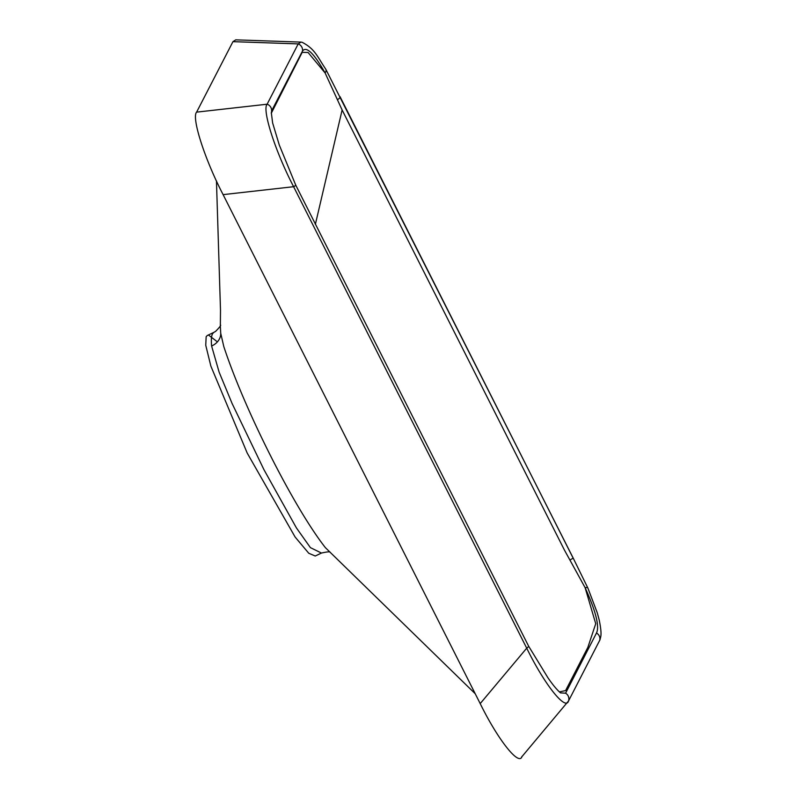 <?xml version="1.0" encoding="UTF-8"?>
<svg xmlns="http://www.w3.org/2000/svg" width="797" height="797" viewBox="0 0 797 797"><rect width="100%" height="100%" fill="white"/><g stroke="black" fill="none" stroke-linecap="round" stroke-linejoin="round"><path stroke-width="1.2" d="M220.341 326.521L220.739 333.335L223.788 346.516C244.47 409.698 293.864 507.5 325.405 547.669L475.221 693.729M211.613 346.018C211.056 339.94 211.384 335.816 212.59 333.624L213.785 332.419L207.29 335.507L206.164 336.683L205.746 345.25L210.866 366.112L247.2 453.055L295.099 536.999L308.748 553.248L315.223 556.017L321.46 553.048L310.412 547.639L296.404 527.883L263.956 469.692L232.136 403.591L219.125 372.159L211.613 346.018A16.548 13.459 -6.4 0 0 220.739 333.335M208.934 335.368L217.402 341.863M560.52 692.882L565.591 693.201L596.485 633.017C599.683 626.552 595.887 611.429 585.098 587.648L564.425 550.06L342.122 109.976L325.106 72.955C313.918 53.2 306.387 45.897 302.501 51.038L272.096 109.936L271.299 112.656M559.374 691.906L565.591 690.581L587.837 647.433L595.728 623.702L585.098 587.648A6.615 2.182 156.2 0 1 587.957 588.226L597.282 612.853L599.234 620.116C602.393 635.667 600.49 636.843 600.021 639.712L568.55 700.932C565.75 711.253 544.471 684.414 526.717 648.17L293.615 186.707C275.304 151.55 261.824 109.587 267.125 104.208L298.208 43.905L300.997 42.102L302.222 42.331C315.054 49.055 317.037 56.208 325.774 69.2L325.774 69.2A6.615 3.736 -30.2 0 1 325.106 72.955L308.07 52.472L302.193 52.353L271.269 113.284M302.501 51.038A6.615 6.446 -145.9 0 0 298.208 43.905L232.953 41.653L196.61 112.138L267.125 104.208A6.615 6.456 -164.3 0 1 271.568 111.142M232.953 41.653L235.743 39.85L300.997 42.102M340.229 97.035L573.143 558.139M565.591 693.201A6.615 6.515 -150.5 0 1 568.55 700.932L521.517 757.15M522.035 756.363C519.236 766.674 497.956 739.845 480.202 703.602L526.717 648.17A6.615 1.066 -29.1 0 0 528.61 646.148L547.888 677.689C552.869 684.962 557.093 690.033 560.57 692.912M528.61 646.148L295.747 185.153A6.615 0.667 -24.5 0 1 293.615 186.707L223.11 194.637L480.202 703.602M223.11 194.637C204.799 159.48 191.32 117.518 196.61 112.138M342.122 109.976L315.373 224.336M570.164 559.902L573.212 558.129L325.774 69.2M337.639 99.585A6.615 1.544 -26 0 0 340.189 96.826M599.643 640.639A6.615 6.416 -153.8 0 0 596.485 633.017M220.46 325.066C221.287 325.096 219.673 327.198 215.618 331.373L213.785 332.419M220.341 326.581L220.5 310.232L216.455 180.939M321.46 553.048C327.517 551.703 330.416 551.484 330.157 552.391M587.957 588.226L573.212 558.129M295.747 185.153L279.289 145.024L272.634 122.967L271.309 112.606"/></g></svg>
